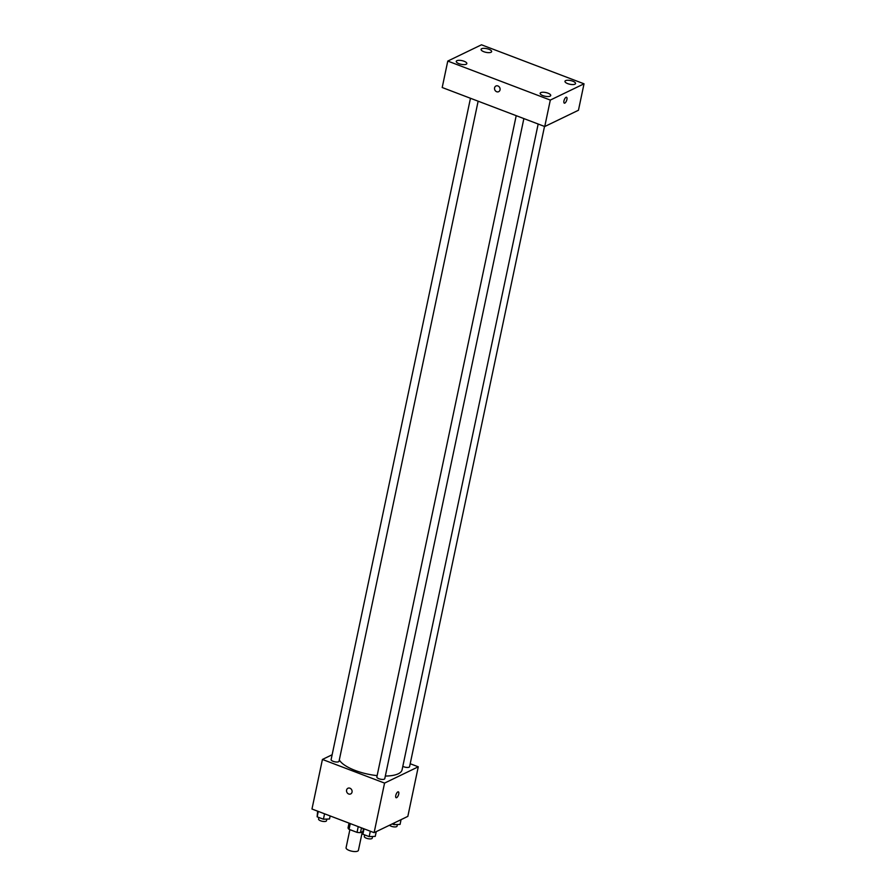 <?xml version="1.0" encoding="UTF-8"?>
<svg xmlns="http://www.w3.org/2000/svg" width="896" height="896" viewBox="0 0 896 896"><rect width="100%" height="100%" fill="white"/><g stroke="black" fill="none" stroke-linecap="round" stroke-linejoin="round"><path stroke-width="1.34" d="M349.888 829.651L346.069 847.75A6.306 2.195 11.9 0 0 351.792 851.2A6.306 2.195 11.9 0 0 358.411 850.349L362.331 831.734M362.712 831.555L360.472 832.63A8.557 2.979 11.9 0 1 357.034 832.362L349.059 829.338A8.557 2.979 11.9 0 1 348.04 827.904L349.048 823.122M350.28 823.592L349.059 829.338M358.243 826.616L357.034 832.362M361.48 827.848L360.472 832.63M410.2 763.739L418.275 766.808L407.837 816.379L374.114 832.664L311.976 809.021L322.426 759.45L332.125 754.757M418.275 766.808L384.563 783.093L374.114 832.664M384.563 783.093L322.426 759.45M350.683 793.934A3.147 2.699 64.2 0 1 347.939 788.256A3.147 2.699 64.2 0 1 350.683 793.934A3.147 2.699 64.2 0 1 347.95 788.256M339.315 759.942A32.424 11.29 11.9 0 0 377.138 775.622M385.325 776.048A32.424 11.29 11.9 0 0 402.08 769.81L538.171 124.029M402.808 766.338A4.054 1.411 11.9 0 0 407.008 767.446A4.054 1.411 11.9 0 0 409.584 766.674L544.51 126.437M516.208 115.674L376.846 776.989A4.054 1.411 11.9 0 0 380.52 779.195A4.054 1.411 11.9 0 0 384.776 778.658L523.869 118.586M470.467 98.269L331.117 759.584A4.054 1.411 11.9 0 0 334.779 761.802A4.054 1.411 11.9 0 0 339.035 761.253L478.139 101.181M398.362 791.829A3.147 1.221 -69.2 0 1 398.574 794.64A3.147 1.221 -69.2 0 1 396.626 797.664A3.147 1.221 -69.2 0 1 396.122 797.72A3.147 1.221 -69.2 0 1 396.11 794.349A3.147 1.221 -69.2 0 1 398.362 791.829A3.147 1.221 -69.2 0 1 398.574 794.64A3.147 1.221 -69.2 0 1 396.637 797.675A3.147 1.221 -69.2 0 1 396.122 797.72M544.746 126.526L442.198 87.517L447.776 61.074L481.488 44.8L584.024 83.81L550.312 100.083L544.746 126.526L578.458 110.253L584.024 83.81M566.541 97.261A3.147 1.221 -69.2 0 1 566.754 100.072A3.147 1.221 -69.2 0 1 564.816 103.096A3.147 1.221 -69.2 0 1 564.301 103.152A3.147 1.221 -69.2 0 1 564.29 99.781A3.147 1.221 -69.2 0 1 566.552 97.261A3.147 1.221 -69.2 0 1 566.754 100.072A3.147 1.221 -69.2 0 1 564.816 103.107A3.147 1.221 -69.2 0 1 564.301 103.152M550.312 100.083L447.776 61.074M497.907 85.949A3.147 2.699 64.2 0 1 498.669 91.683A3.147 2.699 64.2 0 1 495.936 86.005A3.147 2.699 64.2 0 1 497.907 85.949M572.779 81.189A5.41 1.882 11.9 0 0 565.589 80.64A5.41 1.882 11.9 0 0 564.962 81.301A5.41 1.882 11.9 0 0 569.867 84.258A5.41 1.882 11.9 0 0 575.546 83.53A5.41 1.882 11.9 0 0 572.779 81.189M488.891 49.269A5.41 1.882 11.9 0 0 481.701 48.72A5.41 1.882 11.9 0 0 481.074 49.381A5.41 1.882 11.9 0 0 485.968 52.338A5.41 1.882 11.9 0 0 491.646 51.61A5.41 1.882 11.9 0 0 488.891 49.269M464.072 61.253A5.41 1.882 11.9 0 0 456.882 60.704A5.41 1.882 11.9 0 0 456.254 61.365A5.41 1.882 11.9 0 0 461.16 64.31A5.41 1.882 11.9 0 0 466.838 63.594A5.41 1.882 11.9 0 0 464.072 61.253M547.971 93.173A5.41 1.882 11.9 0 0 540.781 92.624A5.41 1.882 11.9 0 0 540.154 93.274A5.41 1.882 11.9 0 0 545.048 96.23A5.41 1.882 11.9 0 0 550.726 95.502A5.41 1.882 11.9 0 0 547.971 93.173M498.68 91.683A3.147 2.699 64.2 0 1 495.936 86.005M401.072 819.65L400.064 824.41L393.971 824.634L392.157 823.95M394.341 822.898L393.971 824.634M389.469 825.25A4.054 1.411 11.9 0 0 393.781 826.862A4.054 1.411 11.9 0 0 397.051 826.157L397.398 824.51M330.154 815.931L329.515 818.989L323.422 819.213L317.15 816.827L317.598 811.16M324.565 813.803L323.422 819.213M318.282 811.418L317.15 816.827M318.909 817.499L318.573 819.067A4.054 1.411 11.9 0 0 322.246 821.285A4.054 1.411 11.9 0 0 326.502 820.736L326.85 819.09M376.253 831.622L375.256 836.382L369.163 836.618L362.88 834.232L363.339 828.554M370.306 831.208L369.163 836.618M364.022 828.822L362.88 834.232M364.65 834.904L364.314 836.472A4.054 1.411 11.9 0 0 367.987 838.678A4.054 1.411 11.9 0 0 372.243 838.141L372.59 836.483"/></g></svg>
